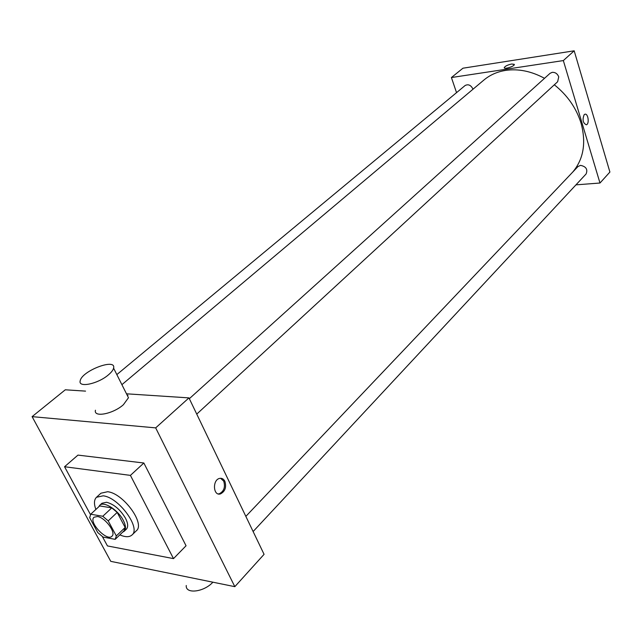 <?xml version="1.0" encoding="UTF-8"?>
<svg xmlns="http://www.w3.org/2000/svg" width="642" height="642" viewBox="0 0 642 642"><rect width="100%" height="100%" fill="white"/><g stroke="black" fill="none" stroke-linecap="round" stroke-linejoin="round"><path stroke-width="0.96" d="M97.407 516.529C105.168 517.388 116.499 532.812 111.941 536.247C106.909 541.864 88.123 521.914 94.029 517.227L97.407 516.529M89.695 517.693L97.761 532.571L103.089 537.097L115.183 539.344L116.306 535.95L108.225 520.871L102.784 516.264L90.707 514.234L89.695 517.693M116.306 535.95L125.158 527.459L117.189 512.428L108.225 520.871M102.784 516.264L111.78 507.87L99.695 505.936L90.707 514.234M111.78 507.87L117.189 512.428M125.158 527.459L124.002 530.862L115.183 539.344M122.614 532.194L124.163 531.287C126.153 529.096 125.864 525.437 123.28 520.325C118.064 509.9 103.723 500.848 99.711 505.326L98.699 506.859M99.711 505.326L101.934 503.272L106.564 502.261C113.931 504.203 120.239 509.523 125.487 518.222C128.063 523.334 128.344 526.994 126.346 529.185L124.163 531.287M95.875 509.459C93.82 503.809 94.029 499.757 96.493 497.277L103.137 495.825C118.626 497.229 141.184 528.021 132.003 534.979C129.387 537.29 125.326 537.258 119.829 534.874M96.493 497.277L100.946 493.208L107.599 491.732C123.095 493.072 145.549 523.776 136.329 530.782L132.003 534.979M90.458 514.563L64.553 466.734L130.422 475.385L173.509 558.62L107.455 545.933L102.399 536.616M173.509 558.62L186.052 545.764L143.856 463.01L77.963 455.106L64.553 466.734M32.1 416.642L110.769 561.349L234.828 586.668L155.677 427.877L32.1 416.642L65.291 389.798L85.555 391.122M224.885 481.307C226.61 487.302 225.101 491.515 220.367 493.955C213.064 496.122 212.285 479.807 219.628 478.402C221.883 477.969 223.633 478.94 224.885 481.307M234.828 586.668L264.071 554.335L188.957 397.888L155.677 427.877M188.957 397.888L126.498 393.803M127.983 395.279L127.196 395.183M126.755 394.316L128.472 397.735L123.384 404.733C113.161 413.962 93.331 417.781 95.449 410.222M143.856 463.01L130.422 475.385M218.248 493.915L219.219 493.794C223.954 491.363 225.462 487.15 223.737 481.163L220.567 478.274M108.305 374.952C111.355 372.4 113.112 370.129 113.586 368.139C116.483 357.674 81.751 370.851 80.202 380.794C77.875 388.081 97.825 384.012 108.305 374.952M212.895 582.19C203.995 592.133 185.297 594.356 186.252 585.488M554.319 84.792C567.392 95.217 576.307 108.025 581.058 123.2C586.339 142.861 583.562 159.16 572.712 172.096M121.9 384.67L483.916 80.025C490.007 74.929 497.285 71.711 505.76 70.371C518.495 68.582 531.416 71.222 544.528 78.316M473.002 89.214L472.953 89.061C470.931 85.105 468.323 83.917 465.137 85.506L116.836 374.599M245.846 516.377L577.993 166.535L580.529 165.363C586.082 166.511 587.936 169.376 586.098 173.966L253.125 531.536M189.342 398.682L550.05 73.332L552.232 72.329C555.306 72.217 557.473 73.726 558.741 76.863L557.641 81.735L196.749 414.106M575.954 184.856L599.981 183.018L563.339 60.573L451.414 77.538L456.534 92.649M563.339 60.573L574.181 50.806L609.9 172.056L599.981 183.018M584.172 114.677L584.87 114.236C588.136 113.008 589.661 124.05 586.331 124.789C582.92 123.103 582.198 119.733 584.172 114.677C582.198 119.733 582.92 123.103 586.331 124.789L586.331 124.789C589.661 124.05 588.136 113.008 584.87 114.236M574.181 50.806L462.954 68.204L451.414 77.538M504.259 67.611L504.259 67.603C505.206 66.094 507.694 64.89 511.722 64.007L514.338 64.537C514.338 66.455 503.753 69.665 504.259 67.603C505.206 66.086 507.694 64.89 511.722 64.007L514.322 64.361M220.367 493.955L219.219 493.794M113.586 368.139L128.472 397.735"/></g></svg>
